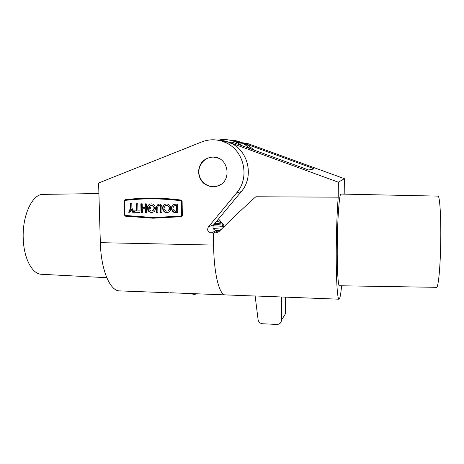<?xml version="1.0" encoding="UTF-8"?>
<svg xmlns="http://www.w3.org/2000/svg" width="464" height="464" viewBox="0 0 464 464"><rect width="100%" height="100%" fill="white"/><g stroke="black" fill="none" stroke-linecap="round" stroke-linejoin="round"><path stroke-width="0.7" d="M150.649 203.928L150.406 204.003C148.393 204.873 147.506 206.463 147.755 208.765L150.533 208.887L150.498 207.46L148.712 207.443L150.435 205.459L151.305 205.314C154.495 206.631 154.86 208.475 152.412 210.859L151.426 211.045L149.124 209.734L147.598 209.716C148.376 211.445 149.657 212.361 151.455 212.471L152.981 212.176C157.041 210.726 155.602 203.696 151.276 203.882L150.011 204.085C147.993 204.96 147.105 206.55 147.355 208.858M148.039 209.722C148.828 211.387 150.098 212.274 151.85 212.379L152.621 212.309M152.25 210.917L152.807 210.76C155.254 208.382 154.883 206.544 151.699 205.227L150.939 205.337M166.599 203.998L165.143 204.264C160.962 205.656 162.342 212.808 166.756 212.634L168.496 212.245C172.417 210.604 170.851 203.812 166.599 203.998M165.892 204.056L165.52 204.177C161.344 205.569 162.719 212.709 167.127 212.535L167.991 212.448M167.597 211.056L168.229 210.859C170.561 208.429 170.149 206.59 166.994 205.355L166.199 205.471M166.727 211.195L167.858 210.952C170.195 208.522 169.783 206.683 166.622 205.436L165.619 205.627C163.148 208.023 163.519 209.879 166.727 211.195M176.303 211.294L176.204 205.517L174.464 205.738C172.069 208.162 172.463 210.012 175.653 211.288L176.656 211.195L176.564 205.43L175.096 205.546M125.605 215.487L153.074 217.506L181.001 216.131L181.656 215.47L181.43 201.422L180.751 200.744C161.849 198.36 143.341 198.238 125.228 200.39L124.601 201.045L124.949 214.82L125.605 215.487M153.091 218.219L181.656 216.653L182.346 215.586L182.12 201.318L180.821 200.025C161.861 197.635 143.295 197.519 125.135 199.682L123.94 200.935L124.288 214.919L125.547 216.189L153.091 218.219M125.326 199.659L124.375 200.86L124.729 214.82L125.982 216.085L153.48 218.109L181.517 216.729M106.778 277.692L41.714 274.299C32.596 274.514 23.925 259.016 23.258 239.117C22.017 215.806 32.323 193.929 43.019 194.381L43.332 194.375M212.657 157.029C203.98 158.067 199.253 163.067 198.476 172.028C199.491 180.96 204.328 185.902 212.982 186.859L218.561 185.704C231.925 180.728 228.723 158.12 214.449 157.134L212.657 157.029M131.26 209.421L132.675 212.274L134.021 212.292L131.898 208.005L131.799 203.737L130.454 203.725L130.552 207.994L128.644 212.234L129.984 212.251L131.26 209.421L131.689 209.328L133.098 212.181L132.675 212.274M134.56 210.876L134.595 212.297L139.995 212.355L139.96 210.929L137.936 210.911L137.767 203.783L136.416 203.771L136.584 210.894L134.56 210.876M157.888 212.541L157.772 206.805L158.647 205.459C159.697 205.262 160.318 205.714 160.515 206.828L160.625 212.57L161.994 212.582L161.89 206.84C161.501 204.63 160.266 203.719 158.178 204.096L156.403 206.793L156.519 212.529L157.888 212.541M177.567 204.079L173.948 204.38C169.853 205.894 171.309 212.901 175.676 212.727L177.712 212.75L177.567 204.079M145.029 208.841L145.104 212.408L146.462 212.419L146.276 203.847L144.919 203.835L144.994 207.408L142.286 207.385L142.204 203.812L140.847 203.806L141.044 212.367L142.396 212.379L142.315 208.812L145.435 208.748L142.315 208.812M213.62 245.067C213.84 273.946 219.501 295.667 225.44 294.901C219.501 295.667 213.84 273.946 213.62 245.067L213.492 233.003L211.132 232.963C207.791 232.07 206.874 230.063 208.377 226.942L236.715 192.804C249.974 177.869 244.354 150.962 226.125 142.825C218.08 139.107 209.977 138.8 201.811 141.897L98.6 183.013L100.34 242.666L213.62 245.067L213.782 232.87L221.026 229.564M169.227 292.772L119.857 290.899C110.293 291.485 100.99 270.437 100.34 242.666M225.168 294.889L170.172 292.755M254.678 150.33L246.581 144.35C242.956 142.616 239.157 141.723 235.178 141.677L247.84 143.591L344.358 178.657L338.36 182.195L228.213 142.007L218.103 140.227C222.598 140.232 226.896 141.218 231.002 143.19C248.687 151.078 254.127 177.149 241.245 191.638L213.695 224.767C212.234 227.795 213.121 229.744 216.369 230.608L218.66 230.643L213.492 233.003M234.767 141.613L240.485 143.121M181.296 216.033L182.004 215.366L181.778 201.341L180.751 200.744M125.593 200.326L125.669 200.315C143.747 198.163 162.226 198.285 181.099 200.663M174.777 204.131L174.307 204.299C170.218 205.807 171.674 212.802 176.036 212.628L177.712 212.645M176.564 205.43L176.204 205.517M158.705 203.969L156.791 206.706L156.907 212.431L157.882 212.437M156.907 212.431L156.519 212.529M159.001 205.384L159.03 205.378C160.08 205.175 160.701 205.627 160.898 206.741L161.008 212.471L161.994 212.483M161.008 212.471L160.625 212.57M147.755 208.765L150.527 208.794M142.39 212.274L141.044 212.367M141.45 212.268L141.265 203.806M145.325 203.835L145.4 207.321L144.994 207.408M145.435 208.748L145.51 212.309L146.462 212.321M145.51 212.309L145.104 212.408M134.983 210.882L135.018 212.199L134.595 212.297M136.839 203.771L137.002 210.801L136.584 210.894M135.018 212.199L139.989 212.251M130.883 203.731L130.981 207.901L129.073 212.141L130.03 212.147M129.073 212.141L128.644 212.234M130.981 207.901L130.552 207.994M133.098 212.181L133.968 212.187M437.912 196.115L438.004 196.121C439.936 195.541 441.345 220.818 440.609 247.695C440.052 270.634 438.138 288.063 436.514 287.326L339.416 285.754C338.07 286.445 337.026 268.871 337.258 245.792C337.456 218.759 339.358 193.407 340.912 194.062L340.988 194.068M338.36 182.195L338.221 197.171L255.809 196.771C244.969 206.451 232.597 218.15 218.689 231.867L216.143 232.911L213.782 232.87M338.221 197.171C337.131 211.004 336.481 227.836 336.272 247.677C335.982 277.75 337.357 300.185 339.074 299.205C339.967 298.816 340.808 294.344 341.603 285.789M338.998 299.199L254.539 295.945M224.269 226.386L223.52 224.907L218.538 218.938M244.058 143.283L312.144 168.043L314.128 168.89L308.624 169.992L232.876 142.384L228.213 142.007M344.358 178.657L344.201 194.132M218.573 158.282L214.699 157.244C206.463 156.061 198.592 163.49 198.917 171.999C198.714 182.068 209.89 189.741 218.77 185.548L221.183 184.214M191.91 293.573L194.039 295.063L196.023 293.729M255.136 295.968L258.083 319.638C258.587 322.074 260.072 323.449 262.543 323.762L276.933 324.44C279.676 324.295 281.184 322.874 281.462 320.172L281.462 296.966M242.051 145.725L237.574 142.889C231.281 139.722 224.727 138.823 217.912 140.192M250.653 148.863L243.177 143.335C238.931 141.166 234.453 140.099 229.738 140.134M281.462 320.172L285.348 313.966L285.354 297.169M213.974 224.437L222.059 224.025L218.266 223.52L217.877 224.327M220.754 226.403L222.581 225.852M214.472 223.834L217.355 223.683L214.664 223.607M214.165 224.205C216.775 224.425 218.846 224.367 220.388 224.025L217.871 223.683M217.355 223.683L217.367 224.338M217.523 224.338L217.494 223.515M175.914 205.424L175.56 205.511M181.441 216.74L181.093 216.845M213.695 224.767L208.377 226.942M241.245 191.638L236.715 192.804M216.369 230.608L211.132 232.963M125.982 216.085L125.547 216.189M124.729 214.82L124.288 214.919M124.375 200.86L123.94 200.935M182.004 215.366L181.656 215.47M181.778 201.341L181.43 201.422M125.669 200.315L125.228 200.39M176.036 212.628L175.676 212.727M156.791 206.706L156.403 206.793M160.898 206.741L160.515 206.828M216.143 232.911L218.95 231.611M312.139 169.285L312.144 168.043M150.406 204.003L150.011 204.085M152.807 210.76L152.412 210.859M165.52 204.177L165.143 204.264M168.229 210.859L167.858 210.952M231.002 143.19L226.125 142.825M246.581 144.35L244.754 144.211M43.019 194.381L98.907 193.558M181.639 215.928L181.291 216.033M174.307 204.299L173.948 204.38M158.566 204.015L158.178 204.096M225.44 294.901L253.947 295.98M438.004 196.121L340.912 194.062M214.699 157.244L215.18 157.238M195.843 294.106L196.336 293.741M237.574 142.889L243.177 143.335M222.059 224.025L222.627 226.02M222.616 226.415L222.61 226.038M220.388 221.154L216.914 220.899M221.479 229.117L213.254 228.572M221.827 222.877L216.653 221.206M224.257 226.357L213.104 225.806"/></g></svg>
